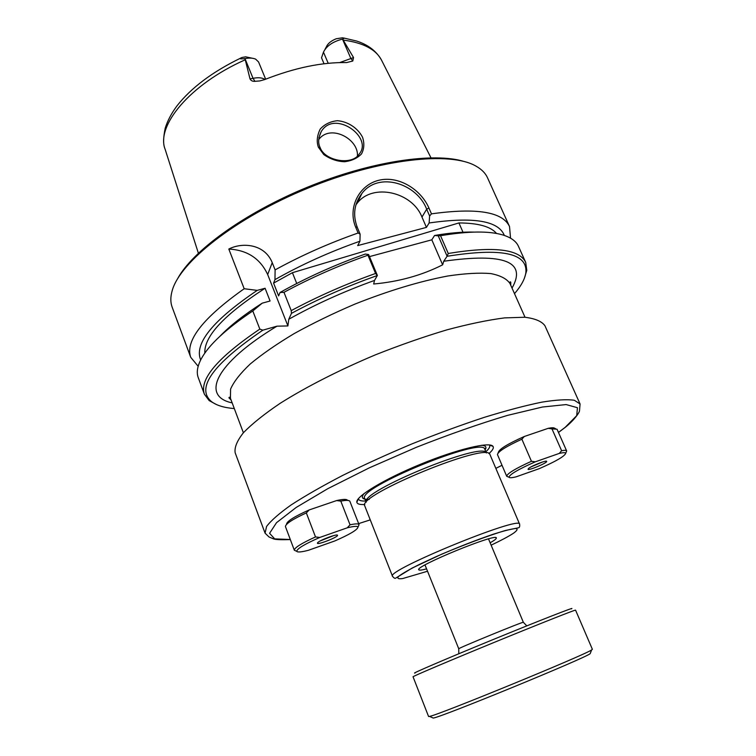 <?xml version="1.0" encoding="UTF-8"?>
<svg xmlns="http://www.w3.org/2000/svg" width="756" height="756" viewBox="0 0 756 756"><rect width="100%" height="100%" fill="white"/><g stroke="black" fill="none" stroke-linecap="round" stroke-linejoin="round"><path stroke-width="1.13" d="M442.638 264.827L431.818 239.822L434.568 235.485L438.253 235.844L447.108 256.218L443.734 261.255L442.638 264.827C421.942 275.316 398.951 281.714 373.672 284.001L374.522 280.429L377.367 275.449L368.626 254.536L367.945 255.207L375.562 273.464C345.785 284.058 317.671 296.446 291.221 310.621L291.466 313.353L288.773 319.268L287.913 325.94L276.97 326.176L262.842 330.164L259.828 329.096C217.709 357.569 199.234 379.266 204.385 394.197L209.176 400.604L216.481 404.564M291.466 313.353C318.352 298.875 346.985 286.259 377.367 275.505M447.117 256.275C501.351 247.618 527.603 253.024 525.883 272.491C525.042 278.775 521.243 285.834 514.505 293.659M332.753 501.889L313.126 508.59M544.849 429.484L527.697 435.333M488.924 453.591L489.104 453.43C492.685 450.255 493.989 447.911 493.016 446.399C490.143 441.391 457.285 449.149 420.761 464.165C384.218 479.115 355.377 496.664 356.851 502.249C357.229 504.035 359.884 504.781 364.808 504.498M519.618 524.201L489.869 454.347C487.289 441.797 357.692 494.953 364.666 505.698L392.534 576.327C385.04 570.818 521.082 515.025 519.618 524.201C519.863 526.365 519.552 527.546 518.692 527.735L505.065 530.561C487.403 536.023 466.301 543.885 441.75 554.157L412.171 568.049L395.568 578.208C394.915 578.652 393.904 578.019 392.534 576.327M426.582 568.862C421.933 570.109 419.353 570.44 418.833 569.844C413.617 566.811 497.93 532.233 496.342 538.055C496.39 538.839 494.32 540.427 490.143 542.789M265.072 533.16L266.566 526.488C270.95 520.638 279.125 513.475 291.079 504.98C305.159 495.841 322.377 485.985 342.742 475.392C364.543 464.628 387.752 454.072 412.379 443.725C437.185 433.793 461.122 425.014 484.199 417.378C506.133 410.621 525.325 405.547 541.768 402.164C556.236 399.82 567.095 399.187 574.324 400.264L580.069 403.969L544.944 325.76C541.835 321.357 535.135 318.522 524.844 317.246L504.583 317.889C487.922 320.034 468.663 324.04 446.796 329.89C423.87 336.751 400.226 345.01 375.855 354.659C339.595 369.854 306.114 386.94 280.136 403.335C264.335 414.014 252.126 423.785 243.498 432.64C237.063 440.767 234.284 447.486 235.173 452.806L265.072 533.16L268.994 536.958L273.455 538.867C275.392 539.652 281.015 539.888 290.313 539.576M485.843 451.748C489.217 448.705 490.417 446.456 489.453 444.991L489.415 444.944M358.391 498.677L358.401 498.743C358.731 500.463 361.17 501.219 365.706 501.011M486.316 452.929C483.575 440.842 359.667 491.665 366.206 502.192M296.73 283.491L292.421 272.699L458.911 222.944L463.003 232.224M200.661 359.988C193.999 343.593 212.852 320.383 257.22 290.38L244.188 288.735L228.813 249.045C242.09 242.147 264.581 243.706 272.236 262.634L275.108 269.892L274.967 279.635C301.171 264.751 329.503 251.946 359.95 241.211L357.692 245.596L426.431 227.386L429.134 222.973C473.492 216.622 498.554 220.78 504.337 235.437M359.95 241.211L360.111 234.133L357.21 227.178C352.655 214.846 354.214 203.61 361.897 193.479C378.529 171.187 416.877 183.387 426.667 209.185L429.616 215.961L429.134 222.973M426.431 227.386L421.971 217.076C412.162 191.769 372.68 182.952 357.286 203.081L355.953 204.81M274.967 279.635L273.577 283.122L292.421 272.699M273.577 283.122L278.614 295.908L280.041 292.487L283.982 292.317L291.221 310.621M431.818 239.822L369.495 256.605M458.911 222.944C478.189 223.039 490.748 226.554 496.569 233.481M368.626 254.536L365.299 254.054C334.785 264.855 306.369 277.669 280.041 292.487M234.303 408.58C224.003 407.739 216.348 405.377 211.34 401.493C195.766 387.979 212.937 364.203 262.842 330.164M524.38 278.284L526.79 270.336L525.703 262.417C519.438 249.007 493.621 246.031 448.261 253.477L440.531 235.711L438.253 235.844M447.108 256.218L448.261 253.477M198.166 366.282L190.72 357.305C185.012 340.861 202.835 318.011 244.188 288.735M375.562 273.464L377.367 275.449M325.033 49.291L326.365 46.844C327.764 43.565 331.043 40.871 336.193 38.773L342.288 37.809C344.367 37.989 344.471 38.414 342.6 39.085L353.543 57.569L339.746 62.578M250.028 78.936L244.925 58.439L253.033 78.312L250.028 78.936C250.964 80.694 252.599 81.487 254.933 81.327L259.818 80.93L264.723 79.56C294.651 67.794 321.933 62.134 346.569 62.578L352.778 61.028L353.543 57.569M318.389 147.193L323.785 154.583C330.372 159.157 337.327 161.548 344.66 161.727C351.805 160.811 357.418 158.193 361.51 153.903C364.184 148.885 364.534 143.338 362.549 137.261C357.919 128.218 348.129 121.603 337.459 120.705C330.438 121.404 324.693 124.182 320.232 129.04C317.029 135.655 316.414 141.703 318.389 147.193L320.119 147.543C317.898 143.082 318.257 137.781 321.215 131.638C334.313 109.129 373.625 137.384 359.176 154.082C352.192 165.715 324.787 161.085 320.119 147.552M357.427 155.953C358.713 138.669 329.975 123.71 318.663 139.69M275.108 269.892C301.039 255.622 328.709 243.319 358.117 232.999L360.111 234.133M429.616 215.961L431.468 213.853L428.926 208.013C420.903 189.369 398.459 175.373 378.803 180.278C359.1 184.965 347.524 207.796 355.613 226.998L358.117 232.999M431.468 213.853C476.649 207.588 502.664 211.822 509.525 226.545L510.536 238.178M190.72 357.305L172.17 307.191C170.393 302.438 170.393 296.966 172.16 290.776C179.786 262.105 235.617 217.737 307.616 188.272C379.569 158.703 450.472 151.087 476.034 166.15C481.638 169.316 485.484 173.209 487.554 177.849L509.525 226.545M464.212 161.529C434.029 152.013 370.327 161.406 307.219 187.308C244.094 213.173 192.147 251.219 177.339 279.181M287.913 325.94L267.671 274.541C260.253 258.59 247.297 250.085 228.813 249.045M259.828 329.096L252.797 310.962L262.209 303.165L270.081 301.001L265.091 288.253L257.22 290.38M324.04 63.759L321.517 57.806L323.464 52.155L328.217 63.296M244.925 58.439L244.868 58.628C239.624 59.138 238.669 58.751 242.005 57.484L245.681 56.832L252.154 58.212M265.649 79.191L258.571 61.964L255.641 59.148C252.939 57.947 249.385 57.768 244.991 58.609L244.868 58.628M352.778 61.028L350.718 58.155L342.487 39.104C332.82 41.627 326.479 45.974 323.464 52.155M252.797 310.962C226.082 328.888 208.939 344.793 201.361 358.656C197.344 366.159 196.314 372.481 198.252 377.631L204.385 394.197M367.945 255.207C338.253 265.696 310.272 278.066 283.982 292.317M220.09 336.127C230.126 325.685 244.169 314.694 262.209 303.165M204.81 353.137C204.035 336.429 224.126 314.798 265.091 288.253M525.703 262.417L518.446 246.305C516.206 241.277 511.028 237.507 502.901 234.984C489.16 230.835 468.37 231.071 440.531 235.711M434.568 235.485C449.64 232.924 462.7 231.799 473.747 232.092M542.61 461.963L531.251 466.773M524.277 436.505L548.232 428.321L551.984 428.888L561.604 450.718L559.27 453.411L535.276 461.831L531.449 461.283C515.28 468.644 507.03 473.643 506.7 476.261L497.448 454.554C498.062 451.54 506.199 446.427 521.876 439.189L524.277 436.505C507.89 443.81 499.253 449.073 498.384 452.296L498.053 453.09M555.537 428.643L554.715 428.331C554.12 427.575 551.956 427.575 548.232 428.321M531.449 461.283L521.876 439.189M551.984 428.888L557.04 429.219L566.631 450.897C566.301 450.217 564.628 450.151 561.604 450.718M566.14 452.22L566.631 450.897M506.7 476.261L508.004 476.819M559.27 453.411C563.239 452.504 565.393 452.447 565.734 453.241C564.76 456.208 555.953 461.34 539.312 468.635L516.112 476.838C511.888 477.868 509.525 478 509.024 477.234C509.478 474.494 518.229 469.363 535.276 461.831M528.709 468.351L528.028 469.23C528.151 470.988 547.845 462.663 546.654 461.349C546.522 459.979 531.874 465.696 528.709 468.351M333.651 535.607L320.497 540.805M309.204 509.931L336.628 500.567L340.795 501.124L350.047 524.825L347.24 527.82L319.75 537.459L315.507 536.93C301.389 543.375 294.33 547.807 294.32 550.207L285.418 526.516C285.74 523.747 292.704 519.211 306.331 512.918L309.204 509.931C294.613 516.414 287.053 521.149 286.524 524.116M347.42 500.179C346.531 499.026 342.931 499.158 336.628 500.567M315.507 536.93L306.331 512.918M340.795 501.124C346.05 500.113 349.055 500.141 349.83 501.2L359.034 524.626C358.533 523.568 355.537 523.634 350.047 524.825M358.382 526.223L359.034 524.626M294.32 550.207L295.88 550.935M347.24 527.82C353.902 526.167 357.493 525.93 357.994 527.112C357.465 529.814 349.745 534.426 334.823 540.946L308.391 550.292C301.427 552.107 297.543 552.447 296.768 551.322C296.834 548.809 304.488 544.188 319.75 537.459M317.624 542.723L317.407 543.205C317.52 545.218 338.792 536.798 337.516 535.248C337.374 533.547 319.457 540.266 317.624 542.723L317.407 543.205M592.383 649.319L591.617 649.933C585.513 654.715 437.261 715.516 429.55 716.404L428.576 716.499L413.041 676.79C412.096 676.611 448.969 660.942 493.914 642.515C538.848 624.078 576.11 609.345 575.562 610.139L592.383 649.319M432.602 717.775L433.245 718.068C441.022 717.321 584.095 658.637 590.152 653.713L590.408 653.061M571.404 608.863C576.809 605.962 539.68 620.459 492.761 639.708C445.832 658.939 409.223 674.692 415.11 672.972M276.97 326.176C214.194 364.099 201.096 396.456 232.168 402.882M374.522 280.429C343.706 291.523 315.12 304.46 288.773 319.268M512.029 288.102C527.017 261.614 504.252 252.665 443.734 261.255M231.043 399.905L228.955 397.864C229.153 396.862 229.644 397.004 230.438 398.27L230.571 389.142C233.708 381.818 240.238 373.455 250.17 364.052C262.011 354.214 276.705 344.046 294.264 333.538C313.145 323.105 333.424 313.267 355.084 304.025C388.66 290.701 419.533 281.364 447.713 276.016C464.874 273.436 479.228 272.623 490.748 273.568C500.425 275.467 506.851 278.813 510.026 283.604L525.023 317.265M290.295 539.51L274.693 538.877L269.58 533.301L276.516 522.689L296.191 507.446L327.896 488.622L369.259 467.87L416.32 447.325C448.988 434.445 479.408 423.785 507.56 415.365L542.477 407.021L566.14 404.573L577.452 407.711L576.715 415.658L565.176 427.338L558.467 432.423M502.012 465.28L495.86 468.351L502.022 465.299M370.242 519.873L358.637 523.615L370.242 519.882M427.537 571.243L402.712 578.548C398.204 579.153 396.834 578.425 398.62 576.355C402.353 573.53 409.072 569.665 418.748 564.751L436.099 556.662C456.69 547.656 475.93 540.115 493.8 534.048C503.959 530.844 511.236 528.992 515.63 528.482C518.096 528.813 517.387 530.381 513.522 533.207C508.779 536.335 501.313 540.323 491.135 545.17M485.068 449.914C486.921 447.136 485.768 445.596 481.61 445.275M364.184 493.432C360.584 497.694 362.285 499.669 369.287 499.376M484.993 449.744L485.361 448.346L484.832 449.366C484.057 435.796 355.783 488.404 364.761 498.61L363.664 498.261L364.912 498.998M428.926 208.013L426.667 209.185L421.971 217.076M198.374 253.175L165.195 149.49C155.651 125.959 189.747 84.492 244.878 59.932M343.564 40.153C363.579 42.79 376.318 49.622 381.789 60.66L430.977 157.787M355.613 226.998L357.21 227.178M264.969 79.465C262.341 77.679 258.363 77.292 253.033 78.312L254.933 81.327M272.236 262.634L267.671 274.541M488.518 538.905L523.36 622.311C524.995 620.752 456.492 648.837 458.76 648.799L458.807 653.751M510.735 285.201L510.782 282.281C510.196 281.383 509.941 281.827 510.026 283.604M230.438 398.27L243.385 432.763M580.069 403.969L579.502 410.81C579.436 412.455 574.551 419.863 565.365 427.263L558.486 432.46M418.918 569.249L418.833 569.844M495.87 537.686L496.342 538.055M358.401 498.743L356.851 502.249M489.453 444.991L493.016 446.399M364.761 498.61L366.188 502.23M484.832 449.366L486.354 452.948M211.34 401.493L209.176 400.604M525.883 272.491L526.79 270.336M321.215 131.638L318.881 137.772M361.888 193.489L357.286 203.081M164.931 148.649C163.116 144.689 163.211 137.866 165.205 128.18C167.539 120.714 171.461 113.277 176.98 105.868C191.155 87.819 212.313 71.933 240.446 58.221M381.515 60.111C376.384 51.077 368.077 44.717 356.586 41.022L343.885 38.046M509.024 477.234L506.728 476.308M565.734 453.241L566.65 450.945M296.768 551.322L294.349 550.264M337.044 535.05L337.516 535.248M357.994 527.112L359.053 524.683M590.152 653.713L591.617 649.933M433.245 718.068L429.55 716.404M425.004 564.959L458.76 648.799M523.36 622.311L526.8 625.873"/></g></svg>
